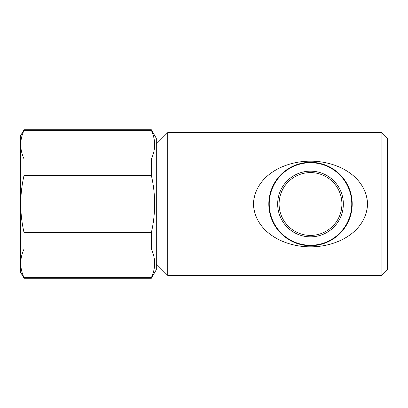 <?xml version="1.0" encoding="UTF-8"?>
<svg xmlns="http://www.w3.org/2000/svg" width="408" height="408" viewBox="0 0 408 408"><rect width="100%" height="100%" fill="white"/><g stroke="black" fill="none" stroke-linecap="round" stroke-linejoin="round"><path stroke-width="0.61" d="M279.098 204A31.411 31.411 0 0 0 310.503 235.411A31.411 31.411 0 0 0 341.914 204A31.411 31.411 0 0 0 310.503 172.589A31.411 31.411 0 0 0 279.098 204M310.503 171.161A32.839 32.839 0 0 1 343.342 204A32.839 32.839 0 0 1 310.503 236.839A32.839 32.839 0 0 1 277.67 204A32.839 32.839 0 0 1 310.503 171.161M310.503 162.741A41.259 41.259 0 0 1 351.767 204A41.259 41.259 0 0 1 310.503 245.259A41.259 41.259 0 0 1 269.244 204A41.259 41.259 0 0 1 310.503 162.741M310.503 246.83C284.82 246.962 254.929 232.636 253.399 204C254.944 175.404 284.769 161.022 310.503 161.17C336.207 161.043 366.073 175.364 367.613 204C366.047 232.611 336.294 246.952 310.503 246.83M310.503 245.687A41.687 41.687 0 0 1 268.816 204A41.687 41.687 0 0 1 310.503 162.313A41.687 41.687 0 0 1 352.196 204A41.687 41.687 0 0 1 310.503 245.687M381.888 132.615L381.888 275.385L387.6 269.673L387.6 138.327L381.888 132.615L167.739 132.615L167.739 275.385L156.315 263.961M24.026 129.759L20.4 136.042L20.4 271.957L24.026 278.241L24.026 277.624L151.368 277.624L151.368 278.241L156.315 269.673L156.315 138.327L151.368 129.759L24.026 129.759L24.026 130.376C19.666 139.842 19.666 149.359 24.026 158.931L151.368 158.931C155.729 149.466 155.729 139.944 151.368 130.376L24.026 130.376M151.368 277.624C155.729 268.158 155.729 258.641 151.368 249.069L151.368 232.555C153.515 223.191 154.612 213.675 154.668 204C154.622 194.407 153.525 184.89 151.368 175.445L24.026 175.445L24.026 158.931M151.368 249.069L24.026 249.069C19.666 258.534 19.666 268.056 24.026 277.624M24.026 249.069L24.026 232.555L151.368 232.555M24.026 175.445C21.874 184.885 20.772 194.407 20.732 204C20.782 213.675 21.884 223.191 24.026 232.555M151.368 130.376L151.368 129.759M151.368 175.445L151.368 158.931M381.888 275.385L167.739 275.385M151.368 278.241L24.026 278.241M156.315 144.039L167.739 132.615"/></g></svg>
